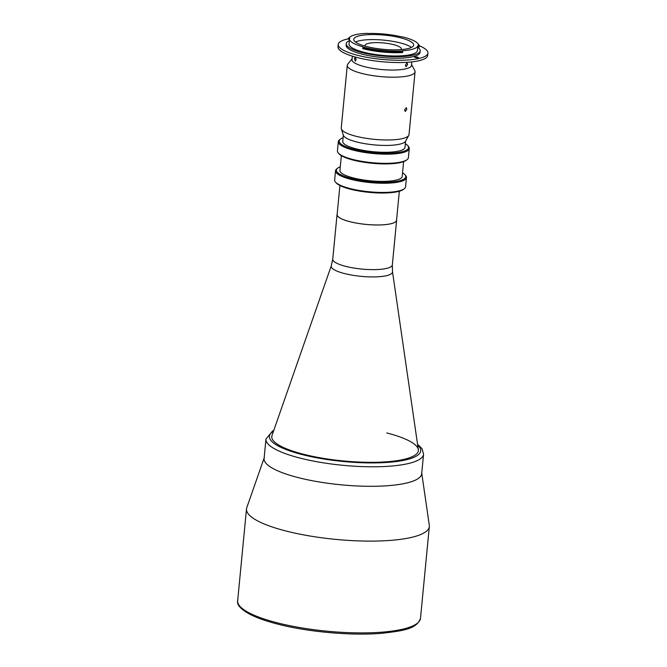 <?xml version="1.0" encoding="UTF-8"?>
<svg xmlns="http://www.w3.org/2000/svg" width="667" height="667" viewBox="0 0 667 667"><rect width="100%" height="100%" fill="white"/><g stroke="black" fill="none" stroke-linecap="round" stroke-linejoin="round"><path stroke-width="1" d="M331.307 265.724L271.986 435.526A73.628 17.45 5.5 0 0 271.769 436.518A73.628 17.45 5.5 0 0 303.318 454.194A73.628 17.45 5.5 0 0 378.331 462.214A73.628 17.45 5.5 0 0 418.351 450.634A73.628 17.45 5.5 0 0 418.326 449.616L392.488 271.619A30.782 7.295 -174.5 0 1 376.555 276.855A30.782 7.295 -174.5 0 1 344.405 273.528A30.782 7.295 -174.5 0 1 331.307 265.724L332.75 259.146A29.923 7.095 5.5 0 0 345.573 266.333A29.923 7.095 5.5 0 0 376.063 269.593A29.923 7.095 5.5 0 0 392.329 264.882L396.632 220.235A29.923 7.095 5.5 0 0 396.598 219.718M337.177 213.999A29.923 7.095 5.5 0 0 337.052 214.499A29.923 7.095 5.5 0 0 349.875 221.686A29.923 7.095 5.5 0 0 380.365 224.946A29.923 7.095 5.5 0 0 396.632 220.235M339.92 185.518L337.127 214.507A29.848 7.07 5.5 0 0 349.917 221.677A29.848 7.07 5.5 0 0 380.332 224.929A29.848 7.07 5.5 0 0 396.548 220.235L399.341 191.237M265.958 439.053L264.082 458.554A79.173 18.759 5.5 0 0 298.007 477.555A79.173 18.759 5.5 0 0 378.664 486.185A79.173 18.759 5.5 0 0 421.694 473.728L423.57 454.227A79.173 18.759 -174.5 0 1 380.54 466.675A79.173 18.759 -174.5 0 1 299.883 458.054A79.173 18.759 -174.5 0 1 265.958 439.053L272.661 430.924L273.795 430.357M271.769 436.518A73.628 17.45 5.5 0 0 303.318 454.194A73.628 17.45 5.5 0 0 378.331 462.214A73.628 17.45 5.5 0 0 418.351 450.634A73.628 17.45 5.5 0 0 386.802 432.958M264.132 458.012L246.782 507.687A91.838 21.761 5.5 0 0 246.507 508.929A91.838 21.761 5.5 0 0 285.86 530.974A91.838 21.761 5.5 0 0 379.423 540.979A91.838 21.761 5.5 0 0 429.331 526.53A91.838 21.761 5.5 0 0 429.298 525.263L421.744 473.186M264.315 457.487A79.173 18.759 5.5 0 0 298.007 477.555A79.173 18.759 5.5 0 0 380.682 486.11A79.173 18.759 5.5 0 0 421.661 472.636M343.096 137.71A34.834 8.254 5.5 0 0 340.437 139.086A34.834 8.254 5.5 0 0 354.127 149.35A34.834 8.254 5.5 0 0 393.297 152.968A34.834 8.254 5.5 0 0 407.695 145.564A34.834 8.254 5.5 0 0 405.353 143.705M407.695 145.564L408.387 146.356A35.626 8.446 -174.5 0 1 409.263 148.508A35.626 8.446 -174.5 0 1 389.903 154.119A35.626 8.446 -174.5 0 1 353.602 150.233A35.626 8.446 -174.5 0 1 338.336 141.679A35.626 8.446 -174.5 0 1 339.603 139.737L340.437 139.086M338.336 141.679L337.452 150.867A35.626 8.446 5.5 0 0 338.327 153.026A35.626 8.446 5.5 0 0 352.718 159.421A35.626 8.446 5.5 0 0 407.112 159.646A35.626 8.446 5.5 0 0 408.379 157.695L409.263 148.508M407.112 159.646L406.278 160.288A34.834 8.254 -174.5 0 1 353.093 160.072A34.834 8.254 -174.5 0 1 339.019 153.819L338.327 153.026M341.362 155.669L339.945 170.427A31.274 7.412 5.5 0 0 353.343 177.931A31.274 7.412 5.5 0 0 385.201 181.341A31.274 7.412 5.5 0 0 402.201 176.421L403.618 161.664M340.295 166.808A34.834 8.254 5.5 0 0 337.635 168.184A34.834 8.254 5.5 0 0 351.326 178.448A34.834 8.254 5.5 0 0 390.495 182.058A34.834 8.254 5.5 0 0 404.894 174.654A34.834 8.254 5.5 0 0 402.551 172.803M404.894 174.654L405.586 175.454A35.626 8.446 -174.5 0 1 406.461 177.605A35.626 8.446 -174.5 0 1 387.102 183.208A35.626 8.446 -174.5 0 1 350.8 179.323A35.626 8.446 -174.5 0 1 335.534 170.777A35.626 8.446 -174.5 0 1 336.802 168.826L337.635 168.184M335.534 170.777L334.651 179.965A35.626 8.446 5.5 0 0 335.526 182.116A35.626 8.446 5.5 0 0 349.917 188.511A35.626 8.446 5.5 0 0 404.31 188.736A35.626 8.446 5.5 0 0 405.578 186.793L406.461 177.605M404.31 188.736L403.477 189.386A34.834 8.254 -174.5 0 1 350.292 189.17A34.834 8.254 -174.5 0 1 336.218 182.908L335.526 182.116M343.338 135.184L342.746 141.337A31.274 7.412 5.5 0 0 356.145 148.841A31.274 7.412 5.5 0 0 388.002 152.251A31.274 7.412 5.5 0 0 405.002 147.332L405.594 141.179A31.432 7.445 -174.5 0 1 356.72 141.971A31.432 7.445 -174.5 0 1 343.338 135.193L341.337 128.881A34.042 8.071 -174.5 0 1 341.237 128.056L347.282 65.274A34.042 8.071 -174.5 0 1 347.815 64.065L352.126 58.763M411.539 64.549A30.007 7.112 -174.5 0 1 396.673 69.952A30.007 7.112 -174.5 0 1 364.749 66.733A30.007 7.112 -174.5 0 1 352.118 58.821M411.547 64.482L414.766 70.51A34.042 8.071 -174.5 0 1 415.057 71.803A34.042 8.071 -174.5 0 1 396.557 77.155A34.042 8.071 -174.5 0 1 361.873 73.445A34.042 8.071 -174.5 0 1 347.282 65.274M404.602 109.863L405.278 111.506L406.845 109.296L406.261 107.679L404.602 109.863M415.057 71.803L409.013 134.576A34.042 8.071 -174.5 0 1 408.763 135.368A34.042 8.071 -174.5 0 1 355.828 136.226A34.042 8.071 -174.5 0 1 341.337 128.881M354.477 58.671L355.219 57.195L356.161 59.68L355.311 61.156L354.477 58.671M405.386 65.116L407.045 62.931L407.629 64.549L406.061 66.767L405.386 65.116M348.224 38.869A45.048 10.672 5.5 0 0 338.236 44.472L338.011 46.765A45.048 10.672 5.5 0 0 357.312 57.579A45.048 10.672 5.5 0 0 403.21 62.49A45.048 10.672 5.5 0 0 427.689 55.403L427.914 53.11A45.048 10.672 5.5 0 0 419.293 45.756M348.958 38.728A45.048 10.672 5.5 0 0 348.474 38.819M338.236 44.472A45.048 10.672 5.5 0 0 357.537 55.286A45.048 10.672 5.5 0 0 403.427 60.188A45.048 10.672 5.5 0 0 427.914 53.11M349.341 40.645A37.135 8.796 5.5 0 0 346.256 43.697L346.115 45.231A37.135 8.796 5.5 0 0 362.023 54.144A37.135 8.796 5.5 0 0 399.85 58.187A37.135 8.796 5.5 0 0 420.035 52.351L420.177 50.817A37.135 8.796 5.5 0 0 417.742 47.232M346.256 43.697A37.135 8.796 5.5 0 0 362.173 52.61A37.135 8.796 5.5 0 0 400 56.653A37.135 8.796 5.5 0 0 420.177 50.817M349.458 39.445L348.899 39.311L349.024 38.002L349.716 38.186A34.359 8.146 5.5 0 0 349.508 38.911L349.016 43.964A34.359 8.146 5.5 0 0 363.74 52.209A34.359 8.146 5.5 0 0 398.749 55.953A34.359 8.146 5.5 0 0 417.425 50.55L417.767 46.957M363.048 47.582L363.323 47.132A35.076 8.312 5.5 0 0 363.823 47.265A35.076 8.312 5.5 0 0 402.368 50.959L402.635 50.734A34.359 8.146 5.5 0 0 417.901 45.598L418.626 45.481A35.076 8.312 5.5 0 0 417.759 43.447A35.076 8.312 5.5 0 0 402.576 36.893L401.542 36.843A34.359 8.146 5.5 0 0 368.176 33.508L367.158 33.35A35.076 8.312 5.5 0 0 350.042 36.927A35.076 8.312 5.5 0 0 349.099 37.944M349.508 38.911A34.359 8.146 5.5 0 0 363.123 46.865M366.65 46.54A30.082 7.129 5.5 0 0 397.299 49.817A30.082 7.129 5.5 0 0 413.657 45.089A30.082 7.129 5.5 0 0 400.759 37.869A30.082 7.129 5.5 0 0 370.11 34.592A30.082 7.129 5.5 0 0 353.76 39.32A30.082 7.129 5.5 0 0 366.65 46.54M411.447 47.424A30.082 7.129 5.5 0 0 400.275 42.921A30.082 7.129 5.5 0 0 355.478 42.038M401.092 49.616A18.209 4.319 5.5 0 0 401.342 48.999A18.209 4.319 5.5 0 0 393.547 44.631A18.209 4.319 5.5 0 0 374.996 42.646A18.209 4.319 5.5 0 0 365.099 45.514A18.209 4.319 5.5 0 0 365.233 46.165M417.759 43.447L418.451 44.239A35.868 8.496 -174.5 0 1 419.343 46.315L419.276 46.932A35.868 8.496 5.5 0 0 419.159 46.106M402.368 50.959L402.71 51.918A35.868 8.496 -174.5 0 1 363.298 48.141A35.868 8.496 -174.5 0 1 362.79 48.007L363.323 47.132M362.79 48.007L362.731 48.624A35.868 8.496 5.5 0 0 402.651 52.535L402.71 51.918M348.999 38.311A35.868 8.496 5.5 0 0 348.191 39.22L348.249 38.611A35.868 8.496 -174.5 0 1 349.208 37.569L350.042 36.927M349.024 38.002L348.249 38.611M419.343 46.315L418.684 45.556L418.559 46.865L417.767 46.973L417.901 45.598M415.891 57.687L418.492 57.604L416.867 56.97L414.274 57.054L415.891 57.687M273.503 431.19A76.005 18.009 5.5 0 0 301.976 454.535A76.005 18.009 5.5 0 0 389.361 462.264A76.005 18.009 5.5 0 0 417.667 445.072M277.013 622.761A91.838 21.761 5.5 0 0 370.585 632.775A91.838 21.761 5.5 0 0 420.493 618.326C416.767 629.214 402.159 630.907 381.816 633.3C351.776 635.901 307.979 632.024 277.522 624.07C266.308 621.185 257.254 618.001 250.35 614.507C240.845 609.371 236.618 604.777 237.669 600.717A91.838 21.761 5.5 0 0 277.013 622.761M402.635 50.734L402.56 51.492M417.717 57.862L417.775 57.204M416.783 57.837L416.867 56.97M332.75 259.146L337.052 214.499M392.488 271.619L392.329 264.882M423.57 454.227L422.019 448.649L417.534 444.197M420.493 618.326L429.331 526.53M237.669 600.717L246.507 508.929M405.594 141.187L408.763 135.368M351.984 60.28L352.376 56.186M411.406 66L411.797 61.906"/></g></svg>
